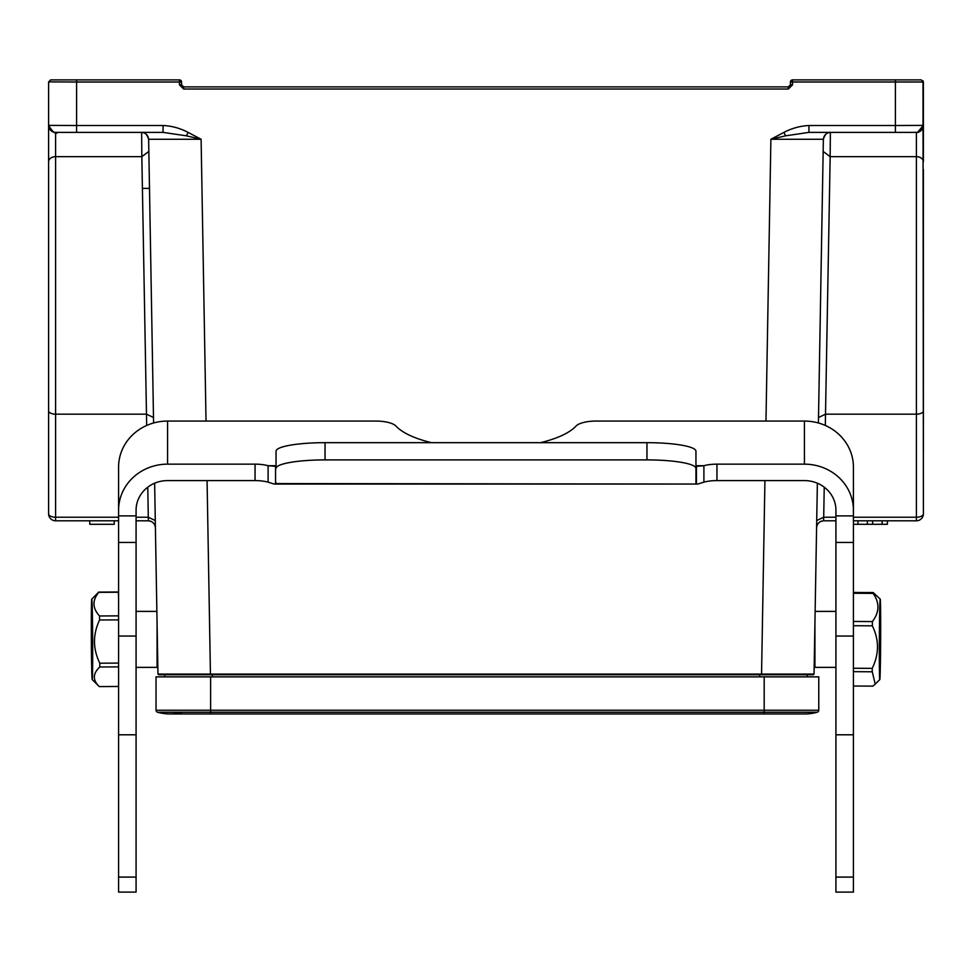 <?xml version="1.0" encoding="UTF-8"?>
<svg xmlns="http://www.w3.org/2000/svg" width="972" height="972" viewBox="0 0 972 972"><rect width="100%" height="100%" fill="white"/><g stroke="black" fill="none" stroke-linecap="round" stroke-linejoin="round"><path stroke-width="1.46" d="M923.4 452.211L923.4 169.48M887.387 520.798L887.387 524.297L887.497 520.798L882.114 520.798L882.114 524.297L857.96 524.297L857.96 520.798L853.416 520.798L916.402 520.798A6.998 6.998 -150.5 0 0 923.4 513.799A6.998 6.998 -150.5 0 1 916.402 520.798L916.402 517.238A6.998 3.451 0 0 0 923.4 513.799L922.999 80.761M819.104 383.831L823.369 139.263C823.916 135.157 826.249 132.86 830.367 132.386L808.935 132.386L785.57 135.825L783.918 132.386C791.816 128.268 800.15 125.971 808.935 125.51L808.935 132.386L895.406 132.386L895.406 125.51L923.4 125.388L923.4 161.802A6.998 5.139 180 0 0 916.402 156.662L830.161 156.662L830.367 132.386C826.249 132.86 823.916 135.157 823.369 139.263C823.916 135.157 826.249 132.86 830.367 132.386L916.402 132.386A6.998 6.998 0 0 0 923.4 125.388A6.998 6.998 0 0 1 916.402 132.386L916.402 414.181L825.507 414.181L830.161 156.662L823.163 151.45M48.6 81.879L76.594 82.025L76.594 125.51L48.6 125.388L48.6 82L48.6 513.799A6.998 6.998 150.5 0 0 55.598 520.798A6.998 6.998 180 0 1 48.6 513.799A6.998 3.451 0 0 0 55.598 517.238L118.584 517.238M141.778 149.226L141.839 156.662L55.598 156.662A6.998 5.139 0 0 0 48.6 161.802L48.6 513.799A6.998 6.998 150.5 0 0 55.598 520.798L118.584 520.798M141.742 132.386C144.646 131.876 146.942 134.172 148.631 139.263L201.107 139.263L188.082 132.386L186.43 135.825L163.065 132.386L76.594 132.386L141.633 132.386C145.751 132.86 148.084 135.157 148.631 139.263C148.084 135.157 145.751 132.86 141.633 132.386C145.751 132.86 148.084 135.157 148.631 139.263L153.588 422.99L153.467 416.563L153.491 417.51L146.493 414.181L55.598 414.181A6.998 3.451 180 0 1 48.6 410.743M136.08 517.238L148.291 517.238L155.289 520.567L154.633 483.206L157.962 674.07L158.667 674.762L206.829 674.762M55.598 520.798L55.598 132.386A6.998 6.998 0 0 1 48.6 125.388A6.998 6.998 0 0 0 55.598 132.386L76.594 132.386L76.594 125.51L163.065 125.51C171.789 125.923 180.124 128.219 188.082 132.386M74.844 132.386L113.335 132.386L74.844 132.386M74.844 79.898L113.335 79.898L74.844 79.898M48.6 82L50.653 79.898L76.594 79.898L76.594 82.025L179.468 82.025L180.95 80.506A2.102 2.102 150.9 0 1 181.57 82L179.468 82.025L180.95 80.506A2.102 2.102 -89.1 0 0 179.468 79.898L179.468 84.831L183.672 89.035L183.672 86.897L788.328 86.897L790.43 84.795L790.43 82.96L790.43 84.795L792.532 84.831L788.328 89.035L183.672 89.035M114.246 524.297L89.752 524.297L89.752 520.798L114.246 520.798L114.246 524.297M155.411 527.675C154.864 523.568 152.531 521.271 148.412 520.798L148.291 517.238L148.412 520.798C152.531 521.271 154.864 523.568 155.411 527.675C154.864 523.568 152.531 521.271 148.412 520.798L136.08 520.798M206.028 421.07L201.107 139.263L186.43 135.825M148.838 151.401L141.839 156.662L141.633 132.386L142.422 132.386M162.045 132.386L163.065 132.386L163.065 125.51M207.072 480.593L210.45 674.762L210.45 674.07L157.962 674.07L158.667 674.762L157.962 674.07L158.861 674.762L212.018 674.762L212.018 674.07L212.018 674.762M792.532 79.898L895.406 79.898L792.532 79.898A2.102 2.102 89.1 0 0 791.05 80.506A2.102 2.102 60.9 0 1 792.532 79.898L792.532 82.025L791.05 80.506A2.102 2.102 -155.1 0 0 790.43 82L790.43 82.96L790.43 82L923.4 82L921.262 79.898L895.406 79.898L895.406 125.51L808.935 125.51M914.154 82.025L907.921 82.025M898.456 82.025L897.156 82.025M897.156 79.898L921.274 79.898M857.96 520.798L867.352 520.798L867.352 524.297M857.96 524.297L853.416 524.297M887.387 524.297L882.114 524.297M872.649 524.297L872.649 520.798L882.114 520.798M872.649 520.798L867.352 520.798M783.918 132.386L770.893 139.263L823.369 139.263C825.058 134.172 827.354 131.876 830.258 132.386M785.57 135.825L770.893 139.263L765.972 421.07M759.983 674.762L759.983 674.07L759.983 674.762L813.333 674.762L814.038 674.07L761.55 674.07L764.928 480.593M807.222 676.864L807.222 674.762L813.333 674.762L814.038 674.07L817.367 483.206L816.711 520.567L817.367 483.206L816.711 520.567L823.709 517.238L824.232 487.179M823.163 151.401L822.689 178.119M835.92 520.798L823.588 520.798C819.469 521.271 817.136 523.568 816.589 527.675C817.136 523.568 819.469 521.271 823.588 520.798L823.709 517.238L823.588 520.798L820.72 521.405M788.328 89.035L788.328 86.897L183.672 86.897L181.57 84.795L181.57 82.96L181.448 84.807M50.702 79.898L60.24 79.898M76.594 79.898L179.468 79.898L76.594 79.898M141.839 156.662L146.687 425.457M149.494 188.374L143.078 188.374L149.494 188.374M300.19 674.762L300.19 674.07M339.386 674.07L339.386 674.762M632.614 674.762L632.614 674.07M671.81 674.07L671.81 674.762M164.778 676.864L164.778 674.762M759.642 676.864L759.642 674.762L197.498 674.762M808.935 132.386L828.946 132.386M825.386 132.386L821.777 132.386M210.608 676.864L156.03 676.864L156.03 710.228A2.102 2.102 0 0 0 157.561 712.245L817.245 712.245A2.102 2.102 0 0 0 818.776 710.228L818.776 676.864L210.608 676.864L210.608 713.958L170.027 713.958A46.194 46.194 0 0 1 157.561 712.245A46.194 46.194 0 0 0 170.027 713.958A46.194 46.194 0 0 1 157.561 712.245A2.102 2.102 0 0 1 156.03 710.228L764.186 710.228L764.186 676.864M182.481 712.245A46.194 46.194 0 0 1 170.027 713.958M818.776 710.228L764.186 710.228L764.186 713.958L804.78 713.958A46.194 46.194 0 0 0 817.245 712.245M879.453 626.041A40.241 0.656 90.3 0 0 879.769 679.622A40.241 0.656 90.3 0 0 880.547 652.734A40.241 0.656 90.3 0 0 880.255 599.153A40.241 0.656 90.3 0 0 879.453 626.041M853.416 686.013L872.832 686.135L875.225 684.118L872.249 671.786A47.239 0.778 -89.7 0 1 872.224 668.359C879.162 654.107 879.21 639.928 872.346 625.822A47.239 0.778 -89.7 0 1 872.37 623.684A47.239 0.778 -89.7 0 1 872.394 621.57C879.538 612.141 879.769 602.749 873.099 593.382L853.513 593.272A47.239 0.778 -89.7 0 1 853.586 592.434L873.172 592.556L880.255 599.153M873.099 593.382A47.239 0.778 -89.7 0 1 873.172 592.556M853.416 621.46L872.394 621.57M872.346 625.822L853.416 625.713M853.416 668.25L872.224 668.359M872.249 671.786L853.416 671.664M853.513 593.272L853.416 596.917M853.416 510.191A48.989 46.036 180 0 0 804.427 464.154L716.947 464.154A20.995 7.181 -0 0 0 703.898 465.71L703.898 482.148A20.995 7.181 -0 0 1 716.947 480.593L804.427 480.593A31.493 29.597 180 0 1 835.92 510.191L835.92 892.102L853.416 892.102L853.416 467.107A48.989 46.036 0 0 0 804.427 421.07L596.043 421.07A20.995 7.181 180 0 0 576.032 426.076A94.478 32.319 -0 0 1 540.493 442.673M695.976 465.71L703.898 465.71L696.45 466.341L696.45 483.57A20.995 3.645 -0 0 1 695.952 482.78L695.952 468.419A48.989 8.505 180 0 0 646.963 459.902L325.037 459.902A48.989 8.505 180 0 0 276.048 468.419L276.048 465.552A20.995 3.645 -0 0 1 275.55 466.341L275.55 483.57L274.165 484.056L268.102 482.148A20.995 7.181 -0 0 0 255.053 480.593L167.573 480.593A31.493 29.597 180 0 0 136.08 510.191L136.08 892.102L118.584 892.102L118.584 467.107A48.989 46.036 0 0 1 167.573 421.07L375.957 421.07A20.995 7.181 180 0 1 395.969 426.076A94.478 32.319 -0 0 0 431.507 442.673M695.952 468.419L695.952 451.178A48.989 8.505 180 0 0 646.963 442.673L325.037 442.673A48.989 8.505 180 0 0 276.048 451.178L276.048 468.419M696.45 466.341A20.995 3.645 -0 0 1 695.952 465.552M92.206 679.562A40.241 0.656 -90.3 0 0 92.231 679.622A40.241 0.656 -90.3 0 0 92.668 640.791A40.241 0.656 -90.3 0 0 91.793 599.202A40.241 0.656 -90.3 0 0 91.745 599.153A40.241 0.656 -90.3 0 0 91.332 638.64A40.241 0.656 -90.3 0 0 92.206 679.562M276.048 482.78A20.995 3.645 -0 0 1 275.55 483.57L697.811 484.056L274.165 484.044M275.55 466.341L268.102 465.71L268.102 482.148M92.231 679.622L99.266 686.572A47.239 0.778 89.7 0 1 99.266 686.572C92.547 680.145 92.717 673.608 99.788 666.986A47.239 0.778 89.7 0 0 99.8 663.208C92.802 648.846 92.729 634.437 99.581 619.99A47.239 0.778 89.7 0 0 99.533 615.969C92.389 608.205 92.133 600.319 98.792 592.349A47.239 0.778 89.7 0 0 98.755 592.179A47.239 0.778 89.7 0 0 98.719 592.106L118.305 591.984A47.239 0.778 89.7 0 1 118.39 592.227L98.792 592.349M98.719 592.106L97.905 592.908M703.898 482.148L697.811 484.056M276.024 465.71L268.102 465.71A20.995 7.181 -0 0 0 255.053 464.154L167.573 464.154A48.989 46.036 180 0 0 118.584 510.191M99.278 686.584L118.584 686.463M118.584 666.877L99.788 666.986M99.8 663.208L118.584 663.098M118.584 619.881L99.581 619.99M99.533 615.969L118.584 615.859M118.584 598.606L118.39 592.227M157.075 623.064L157.075 667.375L136.08 667.375M814.925 623.064L814.925 667.375L835.92 667.375M825.313 425.457L825.507 414.181L818.509 417.51L818.412 422.99L823.369 139.263M823.709 517.238L835.92 517.238M853.416 517.238L916.402 517.238L916.402 414.181A6.998 3.451 180 0 0 923.4 410.743M792.532 84.831L792.532 82.025M210.45 674.07L761.55 674.07L761.55 674.762L813.333 674.762L814.038 674.07L817.367 483.206M179.468 84.831L181.57 84.795M147.768 487.179L148.291 517.238M212.358 674.762L212.358 676.864M835.92 515.877L853.416 515.877M835.92 542.461L853.416 542.461M835.92 636.053L853.416 636.053M835.92 734.796L853.416 734.796M835.92 877.096L853.416 877.096M325.037 459.902L325.037 442.673M646.963 459.902L646.963 442.673M804.427 464.154L804.427 421.07M167.573 464.154L167.573 421.07M716.947 480.593L716.947 464.154M255.053 480.593L255.053 464.154M136.08 877.096L118.584 877.096M136.08 734.796L118.584 734.796M136.08 636.053L118.584 636.053M136.08 542.461L118.584 542.461M136.08 515.877L118.584 515.877M57.615 132.386C55.902 134.719 52.889 132.386 48.6 125.388L48.6 125.607M148.412 520.798L151.292 521.417M914.567 132.386C915.782 131.657 919.318 135.448 923.4 125.388L923.4 82M818.509 417.51L818.521 416.769M823.588 520.798L821.036 521.271M807.222 674.762L813.455 674.75L814.038 674.07M923.4 125.388L917.617 132.277M764.186 713.958L210.608 713.958M879.769 679.622L875.578 683.766M91.745 599.153L98.172 592.641M156.869 611.388L136.08 611.388M815.131 611.388L835.92 611.388"/></g></svg>
